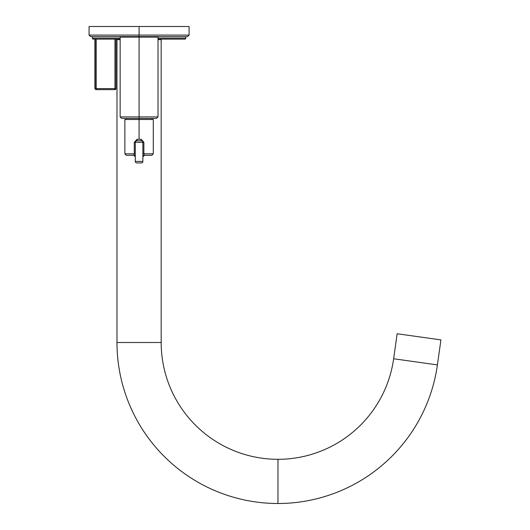 <?xml version="1.0" encoding="UTF-8"?>
<svg xmlns="http://www.w3.org/2000/svg" width="530" height="530" viewBox="0 0 530 530"><rect width="100%" height="100%" fill="white"/><g stroke="black" fill="none" stroke-linecap="round" stroke-linejoin="round"><path stroke-width="0.79" d="M184.791 39.127L158.019 39.127L184.791 39.127A1.007 1.007 0 0 0 185.805 38.114L185.805 36.603L185.805 38.114L158.019 38.114L185.805 38.114A1.007 1.007 0 0 1 184.791 39.127M120.144 39.127L93.373 39.127A1.007 1.007 0 0 1 92.359 38.114L92.359 36.603L92.359 38.114L120.144 38.114L92.359 38.114A1.007 1.007 0 0 0 93.373 39.127L120.144 39.127M161.18 39.637L158.019 39.637L161.18 39.637L161.18 342.506L116.984 342.506L116.984 39.637L120.144 39.637L116.984 39.637L116.984 342.506L161.18 342.506L161.18 39.637M161.18 342.506A116.799 116.799 0 0 0 277.978 459.305L277.978 503.5A160.994 160.994 0 0 1 116.984 342.506A160.994 160.994 0 0 0 277.978 503.5L277.978 459.305A116.799 116.799 0 0 1 161.18 342.506M397.156 333.754L440.92 339.902L437.409 364.912A160.994 160.994 0 0 1 277.978 503.5A160.994 160.994 0 0 0 437.409 364.912L393.644 358.764L437.409 364.912L440.92 339.902L397.156 333.754L393.644 358.764A116.799 116.799 0 0 1 277.978 459.305A116.799 116.799 0 0 0 393.644 358.764L397.156 333.754M139.085 26.5L89.08 26.5L189.084 26.5L189.084 35.086L139.085 35.086L139.085 26.5L139.085 35.086L89.08 35.086L189.084 35.086L187.567 36.603L139.085 36.603L139.085 35.086L139.085 36.603L90.597 36.603L89.08 35.086L89.08 26.5L139.085 26.5M120.144 37.107L139.085 37.107L139.085 116.911L120.144 116.911L139.085 116.911L139.085 37.107L158.019 37.107L158.019 116.911L139.085 116.911L139.085 118.422L121.655 118.422L120.144 116.911L120.144 37.107M156.509 118.422L139.085 118.422L139.085 116.911L158.019 116.911L156.509 118.422M120.648 37.107L120.648 36.603L120.648 37.107L157.516 37.107L157.516 36.603L157.516 37.107M139.085 119.489L153.289 119.489L153.289 153.832L143.875 153.832L143.875 142.312L141.139 139.284L139.085 139.284L139.085 119.489L139.085 139.284L137.025 139.284L134.289 142.312L134.289 153.832L124.875 153.832L135.296 153.832L134.289 153.832L133.779 155.343L135.296 156.86A1.517 1.517 0 0 0 133.779 155.343L126.392 155.343L124.875 153.832L124.875 119.489L139.085 119.489L139.085 118.422L139.085 119.489L126.2 119.489L126.2 118.422M142.921 156.463L144.385 155.343L143.875 153.832L142.868 153.832L143.875 153.832L143.875 142.312L142.868 142.312L142.868 161.405A1.517 1.517 0 0 1 141.358 162.922L136.806 162.922A1.517 1.517 0 0 1 135.296 161.405L135.296 142.312L142.868 142.312L142.868 161.405L135.296 161.405L135.296 142.312L134.289 142.312L134.289 153.832L133.779 155.343L134.534 155.548L135.296 156.847A1.517 1.517 0 0 0 133.779 155.343M136.806 140.801L141.358 140.801A1.517 1.517 0 0 1 142.868 142.312L135.296 142.312A1.517 1.517 0 0 1 136.806 140.801A1.517 1.517 0 0 0 135.296 142.312L134.289 142.312L137.025 139.284L136.806 140.801L141.358 140.801L141.139 139.284L137.025 139.284L136.806 140.801M135.296 161.405A1.517 1.517 0 0 0 136.806 162.922L141.358 162.922A1.517 1.517 0 0 0 142.868 161.405L135.296 161.405M142.868 142.312A1.517 1.517 0 0 0 141.358 140.801L141.139 139.284L143.875 142.312L142.868 142.312M143.994 155.396L144.385 155.343L143.875 153.832L153.289 153.832L151.772 155.343L144.385 155.343A1.517 1.517 0 0 0 142.868 156.86L142.921 156.469M142.868 156.748L142.868 156.853A1.517 1.517 0 0 1 144.385 155.343L142.868 156.86L143.04 156.165M115.944 39.127L115.971 88.623L96.222 88.623L96.222 89.636A1.007 1 -90 0 1 95.221 88.623A1.007 1 90 0 0 96.222 89.636L96.222 88.623L95.221 88.623L95.221 39.127L95.221 88.623L96.222 88.623L96.222 39.127L96.222 88.623L114.957 88.623L114.957 89.636L95.897 89.636L94.89 88.623L94.89 39.127M115.944 88.623A1.007 0.987 -90 0 1 114.957 89.636L114.957 39.127L114.957 88.623L115.971 88.623L114.957 89.636L96.222 89.636M189.084 35.086L187.567 36.603M89.08 35.086L90.597 36.603M142.868 155.986L142.868 156.41M135.11 156.138L135.296 156.748M135.296 156.423L135.296 155.992M151.964 118.422L151.964 119.489M115.971 88.623L115.971 39.127L115.971 88.623L114.957 89.636"/></g></svg>
